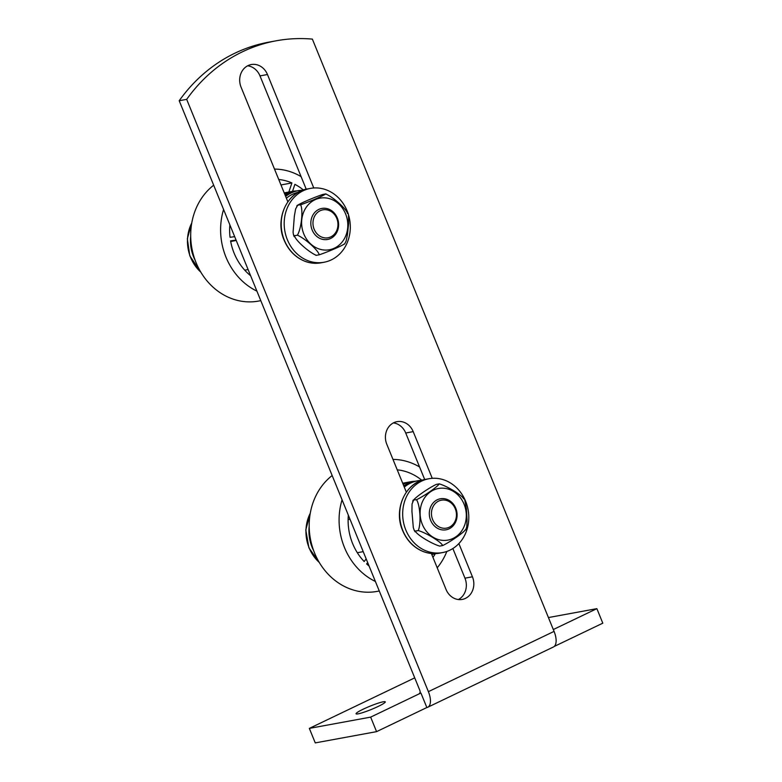 <?xml version="1.0" encoding="UTF-8"?>
<svg xmlns="http://www.w3.org/2000/svg" width="782" height="782" viewBox="0 0 782 782"><rect width="100%" height="100%" fill="white"/><g stroke="black" fill="none" stroke-linecap="round" stroke-linejoin="round"><path stroke-width="1.17" d="M554.067 631.387L428.389 691.65A15.777 7.39 64.4 0 1 427.734 707.251L553.421 646.988A15.777 7.39 -115.6 0 0 554.067 631.387L312.36 39.1A173.819 152.314 79.6 0 0 276.281 40.781A173.819 152.314 79.6 0 0 186.683 99.363L179.205 100.731A173.819 152.314 -100.4 0 1 268.803 42.15L276.281 40.781M287.893 201.912L241.071 87.173A16.569 14.516 -100.4 0 1 251.266 64.554A16.569 14.516 -100.4 0 1 267.464 74.515L313.768 187.983M306.221 189.195L259.986 75.893A16.569 14.516 79.6 0 0 247.64 65.805M406.337 492.142L386.807 444.284A16.569 14.516 -100.4 0 1 397.002 421.664A16.569 14.516 -100.4 0 1 413.199 431.625L432.25 478.32M458.878 543.578L472.436 576.793A16.569 14.516 -100.4 0 1 462.23 599.423A16.569 14.516 -100.4 0 1 446.043 589.452L431.371 553.49M458.389 599.54A16.569 14.516 79.6 0 0 464.958 578.172L452.866 548.534M424.704 479.532L405.721 433.003A16.569 14.516 79.6 0 0 393.375 422.915M427.734 707.251A15.777 7.39 64.4 0 1 426.845 707.534L420.921 693.018L419.426 693.292A3.157 1.476 -115.6 0 0 419.602 693.233A3.157 1.476 -115.6 0 0 419.729 690.115L179.205 100.731M428.389 691.65L186.683 99.363M383.229 701.796A15.777 1.76 157.8 0 1 385.272 701.865A15.777 1.76 157.8 0 1 371.333 709.46A15.777 1.76 157.8 0 1 356.054 713.79A15.777 1.76 157.8 0 1 366.465 707.69A15.777 1.76 157.8 0 1 383.229 701.796M426.845 707.534L376.572 731.639L370.648 717.123L420.921 693.018M553.314 629.539L596.871 608.65L602.795 623.176L554.203 646.47M596.871 608.65L548.426 617.555M414.724 677.857L309.34 728.384L315.263 742.9L376.572 731.639M370.648 717.123L309.34 728.384M432.642 519.571A14.203 12.444 -100.4 0 1 444.987 500.128A14.203 12.444 -100.4 0 1 454.225 522.757A14.203 12.444 -100.4 0 1 432.642 519.571M430.638 520.313A15.777 13.822 79.6 0 0 446.053 529.805A15.777 13.822 79.6 0 0 456.805 511.79A15.777 13.822 79.6 0 0 440.354 498.769A15.777 13.822 79.6 0 0 430.638 520.313M313.914 228.608A14.203 12.444 -100.4 0 1 327.101 209.889A14.203 12.444 -100.4 0 1 335.39 232.938A14.203 12.444 -100.4 0 1 313.914 228.608M311.881 229.282A15.777 13.822 79.6 0 0 327.57 239.468A15.777 13.822 79.6 0 0 338.323 221.453A15.777 13.822 79.6 0 0 321.871 208.432A15.777 13.822 79.6 0 0 311.881 229.282M397.227 469.835A53.645 47.008 -100.4 0 1 421.899 480.324A37.556 32.903 79.6 0 0 417.735 480.783A37.556 32.903 79.6 0 0 404.274 487.098M349.984 519.209L348.127 519.551M366.172 558.876L364.177 561.525A53.645 47.008 -100.4 0 1 348.352 515.221M363.219 551.642L357.325 552.718M369.104 566.06A53.645 47.008 -100.4 0 1 366.631 563.93L367.677 562.551M368.811 565.347A37.868 33.186 -100.4 0 1 368.166 565.278M435.359 553.607A53.645 47.008 -100.4 0 1 432.964 557.39M375.389 581.466A63.899 55.991 -100.4 0 1 342.066 499.815M392.975 459.415A63.899 55.991 -100.4 0 1 419.582 466.971M446.854 551.437A63.899 55.991 -100.4 0 1 437.206 567.8M332.164 475.534A63.899 55.991 79.6 0 0 314.071 551.76A63.899 55.991 79.6 0 0 377.002 591.417L379.28 590.997M415.203 481.253A37.868 33.186 79.6 0 0 410.941 481.712A37.868 33.186 79.6 0 0 406.034 483.071A37.868 33.186 79.6 0 0 403.141 484.322M292.527 191.365L294.892 184.347A53.645 47.008 -100.4 0 1 303.416 189.987M278.744 179.498A53.645 47.008 -100.4 0 1 291.911 182.939L288.841 192.04M291.911 182.939L280.973 184.943M234.678 236.663L230.045 237.298A53.645 47.008 -100.4 0 1 229.869 224.884M236.232 240.475L230.69 241.491M250.621 275.723A53.645 47.008 -100.4 0 1 230.573 240.866L236.086 240.113M248.099 269.546L244.737 270.161M256.907 291.129A63.899 55.991 -100.4 0 1 221.374 240.299A63.899 55.991 -100.4 0 1 223.584 209.478M274.492 169.088A63.899 55.991 -100.4 0 1 301.099 176.634M213.681 185.197A63.899 55.991 79.6 0 0 191.473 245.792A63.899 55.991 79.6 0 0 258.51 301.08L260.797 300.659M296.72 190.916A37.868 33.186 79.6 0 0 292.458 191.375A37.868 33.186 79.6 0 0 284.658 193.985M431.801 554.555A37.556 32.903 79.6 0 0 435.339 553.607M285.156 195.207A37.556 32.903 -100.4 0 1 295.508 191.14L298.499 190.593A37.556 32.903 79.6 0 0 285.645 196.409M465.388 529.697C464.097 532.327 450.676 541.691 442.68 545.553C441.038 541.867 426.601 533.001 418.243 530.548C421.254 523.627 420.237 505.397 416.532 499.698C424.528 495.847 437.949 486.472 439.24 483.853C447.597 486.306 462.035 495.162 463.677 498.848M464.723 499.669L466.453 509.072L467.03 519.932L466.776 526.687L465.71 529.932M439.425 483.833L436.258 484.4C428.253 488.261 414.831 497.626 413.541 500.255L412.065 503.94L411.938 511.281L413.307 527.586L414.216 530.304L415.252 531.105L415.066 531.789L414.167 530.206M463.863 498.163L464.762 499.737M442.68 545.553L439.689 546.1C431.332 543.646 416.894 534.78 415.252 531.105L418.243 530.548M412.7 501.184L413.228 500.021L416.532 499.698M348.459 214.424L348.625 223.623L347.462 234.336L346.143 240.993L344.627 244.033M325.996 193.926L325.693 193.926C333.513 197.328 346.426 208.911 347.54 213.535M344.324 243.974C342.555 245.568 327.746 251.97 319.261 254.795C318.147 250.172 305.234 238.588 297.414 235.186C301.422 228.344 303.328 210.368 300.63 204.757L300.63 204.757C309.105 201.922 323.924 195.529 325.693 193.926L322.702 194.483C314.217 197.308 299.408 203.701 297.639 205.304L295.625 208.95L294.345 216.184L293.084 232.274L293.475 234.776L294.423 235.734L294.179 236.663L293.475 234.776M297.414 235.186L294.423 235.734C295.537 240.367 308.45 251.951 316.27 255.343L315.967 255.352M316.006 255.372L319.261 254.795M296.798 206.037L297.336 205.246L300.63 204.757M405.819 530.001A37.556 32.903 79.6 0 0 442.514 552.591A37.556 32.903 79.6 0 0 468.095 509.717A37.556 32.903 79.6 0 0 428.947 478.731A37.556 32.903 79.6 0 0 405.819 530.001M347.765 212.567A37.556 32.903 79.6 0 0 310.464 188.394A37.556 32.903 79.6 0 0 287.336 239.663A37.556 32.903 79.6 0 0 324.031 262.253A37.556 32.903 79.6 0 0 348.743 215.627M259.986 75.893L267.464 74.515M405.721 433.003L413.199 431.625M464.958 578.172L472.436 576.793M319.281 562.453A37.868 33.186 -100.4 0 1 309.125 547.84A37.868 33.186 -100.4 0 1 310.249 513.305M309.183 526.413A37.868 33.186 79.6 0 0 312.116 547.292A37.868 33.186 79.6 0 0 313.621 550.577M200.798 272.116A37.868 33.186 -100.4 0 1 189.997 255.831A37.868 33.186 -100.4 0 1 191.766 222.968M190.7 236.076A37.868 33.186 79.6 0 0 192.988 255.284A37.868 33.186 79.6 0 0 195.138 260.24M403.747 485.817A37.556 32.903 -100.4 0 1 414.743 481.341L403.737 485.788M286.398 198.247A35.972 31.524 -100.4 0 1 298.343 192.245M441.752 488.154A26.236 22.991 79.6 0 0 423.961 527.713A26.236 22.991 79.6 0 0 463.902 526.99A26.236 22.991 79.6 0 0 441.752 488.154M306.212 207.338A26.236 22.991 79.6 0 0 321.998 249.732A26.236 22.991 79.6 0 0 345.947 214.786A26.236 22.991 79.6 0 0 306.212 207.338M402.828 530.548A37.556 32.903 -100.4 0 1 425.955 479.278C405.467 482.24 393.219 509.424 402.622 530.548C407.002 540.812 413.952 547.84 423.482 551.642C428.78 553.607 434.118 554.115 439.523 553.148A37.556 32.903 -100.4 0 1 402.828 530.548M284.345 240.221A37.556 32.903 -100.4 0 1 307.473 188.941C286.984 191.903 274.736 219.087 284.14 240.211C288.519 250.475 295.469 257.503 305 261.315C310.288 263.28 315.635 263.778 321.04 262.811A37.556 32.903 -100.4 0 1 284.345 240.221M310.317 512.914L305.791 529.991L308.919 547.83L319.476 562.786M191.834 222.587L187.348 238.764L189.801 255.831L200.994 272.459M410.941 481.712L402.691 483.227M292.458 191.375L284.208 192.89M417.735 480.783L414.743 481.341M303.045 190.114L298.499 190.593M348.489 214.503L347.785 212.616M428.947 478.731L425.955 479.278M442.514 552.591L439.523 553.148M310.464 188.394L307.473 188.941M324.031 262.253L321.04 262.811"/></g></svg>
